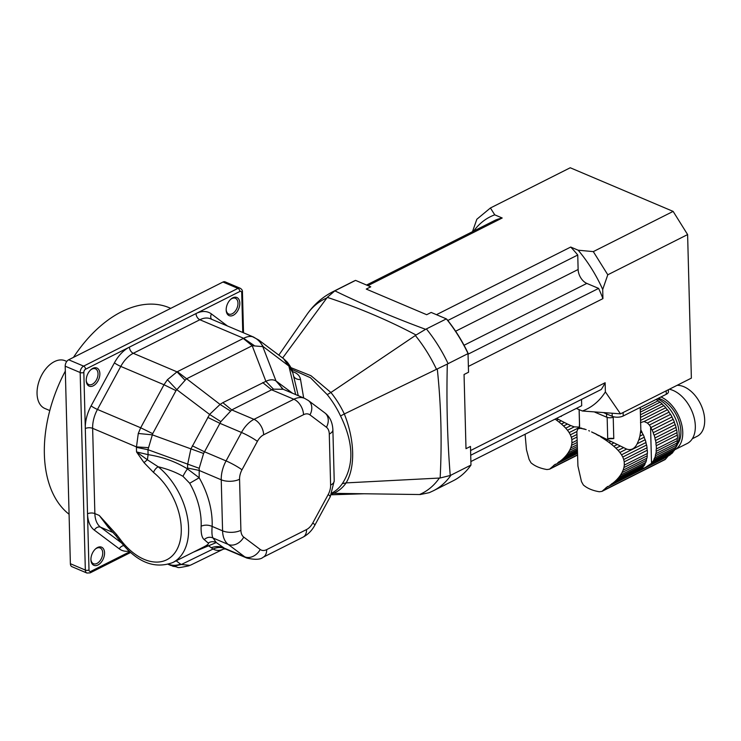 <?xml version="1.0" encoding="UTF-8"?>
<svg xmlns="http://www.w3.org/2000/svg" width="741" height="741" viewBox="0 0 741 741"><rect width="100%" height="100%" fill="white"/><g stroke="black" fill="none" stroke-linecap="round" stroke-linejoin="round"><path stroke-width="1.11" d="M426.399 328.93L446.351 318.88L431.169 312.443L426.686 314.703L366.267 289.083L370.75 286.823L355.569 280.385L334.858 290.843C363.183 304.634 393.434 317.454 425.603 329.319L426.399 328.93A111.493 70.469 63.3 0 1 448.101 363.655L468.043 353.596A111.493 70.469 -116.7 0 0 446.351 318.88L446.99 319.454A110.196 69.654 63.3 0 1 468.016 353.105L468.534 372.241L464.051 374.501L465.996 448.685L470.479 446.425L470.97 465.07L451.019 475.12A111.493 70.469 63.3 0 1 433.318 490.792L453.26 480.742A111.493 70.469 -116.7 0 0 470.97 465.07M448.101 363.655L447.314 364.072C446.369 402.178 447.342 439.32 450.232 475.49L451.019 475.12M447.314 364.072L344.324 413.969C354.763 440.108 355.448 467.163 346.13 482.891A68.932 43.571 63.3 0 1 333.552 493.339L420.23 494.543L429.243 492.672L433.318 490.792M450.232 475.49L440.145 478.001C442.053 441.228 441.099 404.892 437.292 368.999M419.517 494.534A108.723 68.718 -116.7 0 0 439.357 478.056L440.145 478.001M334.858 290.843L327.281 297.373L282.654 357.986M326.827 297.965A108.723 68.718 -116.7 0 0 306.987 314.434L278.829 355.115M355.569 280.385A111.493 70.469 -116.7 0 0 352.929 281.608L332.978 291.658A111.493 70.469 63.3 0 1 335.617 290.435M425.603 329.319L416.053 335.015C388.219 320.251 358.625 307.7 327.281 297.373M436.514 369.361A108.723 68.718 -116.7 0 0 415.358 335.506L416.053 335.015M331.801 493.478L333.552 493.339L331.588 493.988M439.357 478.056L346.13 482.891L342.323 483.641C354.272 465.357 353.679 442.794 340.545 415.96A67.866 42.904 -116.7 0 0 327.216 394.629L310.479 377.753L291.713 369.333M290.972 367.666L310.988 375.724L330.912 392.498L327.216 394.629M415.358 335.506L330.912 392.498A68.932 43.571 63.3 0 1 344.324 413.969L340.545 415.96M292.5 371.639L293.279 371.88C297.456 373.362 299.873 375.919 300.54 379.522L303.671 397.963M300.54 379.522A7.781 6.169 -15.1 0 1 293.64 376.271M293.279 371.88L292.658 372.195M70.376 563.716L85.335 570.07A5.187 3.223 -67 0 0 86.901 573.034L71.942 566.689A5.187 3.223 -67 0 1 70.376 563.716L65.199 366.184A5.187 3.223 -67 0 1 68.672 359.783L222.976 282.034A5.187 3.223 -67 0 1 225.116 281.849L240.084 288.193A5.187 3.223 -67 0 0 237.944 288.379L222.976 282.034M298.262 395.666L292.815 372.834L288.879 366.035L263.268 346.668L252.19 345.732L186.306 378.929L176.006 390.637L152.692 433.661L147.959 449.704L148.089 454.65C162.705 456.947 175.83 461.699 187.454 468.905L199.181 477.76A66.116 41.792 63.3 0 1 212.13 526.425C211.676 532.575 211.972 536.428 213.028 537.994L216.289 542.56L193.281 552.212M292.815 372.834C292.593 370.296 290.768 366.749 287.323 362.173L288.879 366.035L295.678 394.573M226.181 310.007A9.855 6.123 -67 0 1 230.877 299.142A9.855 6.123 -67 0 1 239.639 301.494A9.855 6.123 -67 0 1 233.971 314.869A9.855 6.123 -67 0 1 226.181 310.201A9.855 6.123 -67 0 1 226.181 310.007M90.921 559.687A9.855 6.123 -67 0 1 95.617 548.822A9.855 6.123 -67 0 1 104.379 551.174A9.855 6.123 -67 0 1 98.71 564.549A9.855 6.123 -67 0 1 90.921 559.881A9.855 6.123 -67 0 1 90.921 559.687M226.172 309.747A8.559 5.317 113 0 0 228.719 314.045A8.559 5.317 113 0 0 236.953 308.247A8.559 5.317 113 0 0 235.397 298.29A8.559 5.317 113 0 0 230.534 299.457M86.225 380.263A8.559 5.317 113 0 0 88.772 384.56A8.559 5.317 113 0 0 96.997 378.762A8.559 5.317 113 0 0 95.45 368.814A8.559 5.317 113 0 0 90.587 369.972M90.911 559.427A8.559 5.317 113 0 0 93.459 563.725A8.559 5.317 113 0 0 101.693 557.927A8.559 5.317 113 0 0 100.137 547.97A8.559 5.317 113 0 0 95.274 549.137M182.99 476.324A7.781 1.139 122 0 1 187.454 468.905L187.668 464.236L190.882 448.963L209.592 414.432L220.077 404.419L222.837 402.659L265.889 381.328C269.854 379.42 273.225 379.299 276.013 380.967L283.201 389.284L273.457 389.164L271.614 389.812L231.738 409.912L220.846 421.648L203.599 453.473L199.199 468.303L199.181 477.76L189.705 483.252L182.99 476.324C175.747 472.184 167.475 468.997 158.185 466.774A58.335 36.874 63.3 0 1 187.825 519.626A58.335 36.874 63.3 0 1 172.764 562.549C154.054 569.44 136.27 561.993 119.394 540.208L119.394 540.208A5.187 1.019 143.8 0 1 119.996 538.957A53.148 33.595 -116.7 0 0 177.294 548.868A53.148 33.595 -116.7 0 0 153.563 472.471A5.187 2.325 -50.9 0 1 158.185 466.774L147.366 459.781A7.781 0.565 98.7 0 0 148.089 454.65L136.539 451.927L147.366 459.781L143.995 462.616L136.539 451.927L136.418 447.351L147.959 449.704L199.199 468.303M136.418 447.351L138.28 433.476L140.679 427.77L163.993 384.746L167.401 379.716L177.025 371.852L243.622 338.294C247.105 336.544 250.106 336.034 252.635 336.766C257.118 338.609 260.48 341.805 262.703 346.38L276.013 380.967L292.5 393.221M252.635 336.766L258.609 339.924L263.268 346.668M86.225 380.522A9.855 6.123 -67 0 1 90.921 369.657A9.855 6.123 -67 0 1 99.683 372.01A9.855 6.123 -67 0 1 94.014 385.385A9.855 6.123 -67 0 1 86.234 380.726A9.855 6.123 -67 0 1 86.225 380.522M189.9 565.374L191.169 564.846L189.9 565.374L181.369 564.494L173.218 566.346L172.282 565.976M189.066 565.772C173.375 569.051 180.795 566.995 173.218 566.346L168.642 564.216M243.298 338.48L252.19 345.732L265.889 381.328L273.457 389.164M253.904 337.201L210.601 318.843A25.926 16.107 113 0 0 199.875 319.741L243.622 338.294L254.089 345.463M203.618 547.006L205.803 545.83C208.193 544.385 208.999 543.459 208.221 543.06C210.833 541.412 213.519 541.245 216.289 542.56L225.486 548.988L223.643 549.016L191.021 564.92M223.856 548.914C219.975 550.869 216.391 550.906 213.112 549.016L208.74 545.932A7.781 4.502 -119.9 0 0 205.803 545.83M111.187 530.408L99.275 515.467L116.439 534.381L116.05 535.891L119.394 540.208M177.405 371.686L220.077 404.419L230.284 410.922M224.162 548.349C220.772 547.006 217.094 547.228 213.112 549.016L181.369 564.494L180.545 564.105C176.265 565.67 172.31 565.716 168.689 564.234M242.761 332.477L241.723 292.862A2.593 1.612 113 0 0 239.871 291.463L196.013 313.563A5.187 3.279 63.3 0 0 199.875 319.741L133.278 353.3L177.025 371.852L185.046 380.253M108.195 527.222L99.275 515.467L94.867 513.587A25.926 16.107 113 0 0 100.544 527.184A5.187 4.02 -53.1 0 0 94.348 530.13A31.113 19.322 -67 0 1 87.531 513.809L89.003 569.959A2.593 1.204 178.5 0 1 85.335 570.07L80.167 372.528L65.199 366.184M211.62 319.278A5.187 4.02 126.9 0 1 211.454 313.962A31.113 19.322 -67 0 0 196.013 313.563L85.567 369.213A2.593 1.612 113 0 0 83.835 372.417L85.298 428.557A5.187 2.399 -1.5 0 1 92.634 428.335L94.867 513.587A5.187 2.399 -1.5 0 0 87.531 513.809L85.298 428.557A31.113 19.322 -67 0 1 91.097 405.892L114.41 362.858A31.113 19.322 -67 0 1 129.425 347.121A5.187 3.279 63.3 0 0 133.278 353.3A25.926 16.107 113 0 0 120.774 366.415L97.46 409.449A25.926 16.107 113 0 0 92.634 428.335L136.381 446.888L148.533 447.657M167.401 379.716L176.784 389.673L209.592 414.432L220.846 421.648M208.221 543.06L204.238 539.596C206.943 537.197 209.87 536.669 213.028 537.994L228.256 544.45A25.926 16.107 -67 0 1 222.578 530.852L221.244 479.807A25.926 16.107 -67 0 1 226.07 460.911L241.483 432.466A25.926 16.107 -67 0 1 253.996 419.35L293.871 399.251L271.614 389.812L262.722 382.569M138.28 433.476L152.313 434.847L203.599 453.473M204.238 539.596C201.895 537.873 200.867 533.4 201.135 526.193C204.738 524.721 208.397 524.804 212.13 526.425L222.578 530.852A12.968 6.002 178.5 0 0 240.899 530.306A12.968 8.049 113 0 0 243.743 537.095L260.221 549.479A12.968 8.049 113 0 0 266.658 549.646L306.533 529.556A12.968 8.049 113 0 0 312.785 522.989L328.198 494.543A12.968 8.049 113 0 0 330.616 485.096L329.282 434.05A12.968 8.049 113 0 0 326.438 427.251L309.96 414.877A12.968 8.049 113 0 0 303.523 414.701L263.648 434.8A12.968 8.049 113 0 0 257.396 441.358L241.983 469.803A12.968 8.049 113 0 0 239.565 479.251L240.899 530.306M69.08 514.245A115.383 71.664 -67 0 1 44.367 454.187A115.383 71.664 -67 0 1 65.328 371.111M73.479 357.357A115.383 71.664 -67 0 1 169.254 307.728L170.726 308.358M49.795 410.56L44.868 408.476A25.926 16.107 -67 0 1 37.05 393.647A25.926 16.107 -67 0 1 46.34 368.203A25.926 16.107 -67 0 1 65.115 360.737L66.783 361.441M640.53 432.781L641.956 432.068A32.391 20.479 -116.7 0 0 641.595 431.373L640.835 429.882L639.9 436.134L643.151 434.504A32.391 20.479 -116.7 0 1 644.29 437.199A4.418 2.788 -116.7 0 0 645.198 439.728L637.195 443.757L638.798 439.969L644.29 437.199M639.9 436.134L638.798 439.969M641.956 432.068A4.418 2.788 -116.7 0 0 643.151 434.504M637.195 443.757C634.648 448.796 631.137 450.574 626.636 449.074L619.884 452.473L621.542 454.807L646.004 442.479A32.391 20.479 -116.7 0 0 645.198 439.728M621.542 454.807L622.764 457.021L646.597 445.017A4.418 2.788 -116.7 0 1 646.004 442.479M622.764 457.021L623.718 459.503L647.05 447.74A32.391 20.479 -116.7 0 0 646.597 445.017M623.718 459.503L624.228 461.847L647.31 450.213A4.418 2.788 -116.7 0 1 647.05 447.74M624.228 461.847L624.311 465.098L647.393 453.473A32.391 20.479 -116.7 0 0 647.31 450.213M624.311 465.098L623.931 467.534L647.264 455.78A4.418 2.788 -116.7 0 1 647.393 453.473M623.931 467.534L623.107 470.183L646.939 458.17A32.391 20.479 -116.7 0 0 647.264 455.78M623.107 470.183L622.005 472.591L646.467 460.263A4.418 2.788 -116.7 0 1 646.939 458.17M622.005 472.591L620.486 475.129L645.791 462.384A32.391 20.479 -116.7 0 0 646.467 460.263M620.486 475.129L618.818 477.38L644.994 464.19A4.418 2.788 -116.7 0 1 645.791 462.384M618.818 477.38L616.781 479.668L643.975 465.969A32.391 20.479 -116.7 0 0 644.994 464.19M616.781 479.668L614.734 481.622L642.882 467.441A4.418 2.788 -116.7 0 1 643.957 465.978M614.734 481.622L612.362 483.54L642.549 467.83A32.391 20.479 -116.7 0 0 642.882 467.441M674.004 450.834A4.418 2.788 -116.7 0 0 672.939 452.297L651.858 462.921A32.391 20.479 63.3 0 1 651.515 463.31L645.513 467.386L611.557 483.864M610.084 485.086L640.826 469.748L641.669 468.775M579.11 409.606L579.481 424.037A30.724 14.236 -1.5 0 0 579.388 425.315A30.724 14.236 -1.5 0 0 579.61 426.844L579.156 409.634M607.666 486.457L601.961 491.385L599.349 491.755C592.578 490.607 587.233 488.347 583.334 484.957L581.463 481.585L577.924 466.015L576.868 431.623L577.721 429.15L579.657 428.029L586.15 429.604M588.725 430.651L589.53 431.003L588.725 430.651M591.642 431.938L626.636 449.074M640.835 429.882L640.243 407.402M607.148 417.368L607.713 438.755A30.724 14.236 -1.5 0 0 613.78 438.579L613.224 417.266M577.721 429.15L577.563 429.632M581.759 428.159L578.369 428.678L580.092 427.937M580.194 428.298L580.833 427.983M584.417 428.965L581.185 428.474M584.297 429.02L586.112 429.623M640.243 407.448L656.072 399.473A32.391 20.479 -116.7 0 1 658.175 400.779A4.418 2.788 -116.7 0 0 660.083 402.178L640.372 412.116M640.307 409.782L658.175 400.779M596.496 434.217L594.097 433.068M640.437 414.812L662.111 403.891A32.391 20.479 -116.7 0 0 660.083 402.178M601.868 436.903L601.238 437.227L599.237 435.569M640.511 417.433L663.917 405.642A32.391 20.479 -116.7 0 1 665.798 407.698A4.418 2.788 -116.7 0 0 667.456 409.745L644.096 421.509L647.402 423.037L669.132 412.089A32.391 20.479 -116.7 0 0 667.456 409.745M640.585 420.406L665.798 407.698M607.62 439.885L606.342 440.534L603.887 438.894L604.823 438.422M613.631 443.053L611.334 444.211L608.963 442.405L610.723 441.516M647.402 423.037L649.385 425.038L670.577 414.358A32.391 20.479 -116.7 0 1 672.013 416.924A4.418 2.788 -116.7 0 0 673.208 419.36L652.117 429.984A32.391 20.479 63.3 0 1 653.256 432.679L674.347 422.055A32.391 20.479 -116.7 0 0 673.208 419.36M649.385 425.038L650.561 426.853A32.391 20.479 63.3 0 1 650.931 427.548L672.013 416.924M619.837 446.249L615.956 448.203L613.807 446.249L616.827 444.73M619.884 452.473L618.114 450.389L623.227 447.814M675.218 448.231A29.816 18.849 -116.7 0 0 676.718 421.685A29.816 18.849 -116.7 0 0 657.387 398.769M591.605 431.957L593.976 433.133M596.264 434.337L598.821 435.782M662.111 403.891A4.418 2.788 -116.7 0 0 663.917 405.642M601.238 437.227L603.887 438.894M640.483 422.592L644.096 421.509M606.342 440.534L608.963 442.405M669.132 412.089A4.418 2.788 -116.7 0 0 670.577 414.358M611.334 444.211L613.807 446.249M652.117 429.984A4.418 2.788 63.3 0 1 650.931 427.548M615.956 448.203L618.114 450.389M674.347 422.055A4.418 2.788 -116.7 0 0 675.246 424.584L654.164 435.208A4.418 2.788 63.3 0 1 653.256 432.679M654.164 435.208A32.391 20.479 63.3 0 1 654.979 437.959L676.061 427.335A32.391 20.479 -116.7 0 0 675.246 424.584M676.061 427.335A4.418 2.788 -116.7 0 0 676.644 429.873L655.563 440.497A4.418 2.788 63.3 0 1 654.979 437.959M655.563 440.497A32.391 20.479 63.3 0 1 656.026 443.22L677.107 432.596A32.391 20.479 -116.7 0 0 676.644 429.873M677.107 432.596A4.418 2.788 -116.7 0 0 677.357 435.069L656.276 445.693A4.418 2.788 63.3 0 1 656.026 443.22M656.276 445.693A32.391 20.479 63.3 0 1 656.369 448.953L677.45 438.329A32.391 20.479 -116.7 0 0 677.357 435.069M677.45 438.329A4.418 2.788 -116.7 0 0 677.32 440.636L656.239 451.26A4.418 2.788 63.3 0 1 656.369 448.953M656.239 451.26A32.391 20.479 63.3 0 1 655.905 453.649L676.996 443.025A32.391 20.479 -116.7 0 0 677.32 440.636M676.996 443.025A4.418 2.788 -116.7 0 0 676.524 445.119L655.442 455.743A4.418 2.788 63.3 0 1 655.905 453.649M655.442 455.743A32.391 20.479 63.3 0 1 654.757 457.864L675.838 447.24A32.391 20.479 -116.7 0 0 676.524 445.119M675.838 447.24A4.418 2.788 -116.7 0 0 675.051 449.046L653.97 459.67A4.418 2.788 63.3 0 1 654.757 457.864M653.97 459.67A32.391 20.479 63.3 0 1 652.941 461.448L674.032 450.824A32.391 20.479 -116.7 0 0 675.051 449.046M651.858 462.921A4.418 2.788 63.3 0 1 652.932 461.458A4.418 2.788 63.3 0 1 652.941 461.448M649.801 464.598L671.605 453.687A32.391 20.479 -116.7 0 0 672.939 452.297M670.725 454.131A4.418 2.788 -116.7 0 0 670.253 454.77L648.514 465.728M645.513 467.386L668.734 455.687A32.391 20.479 -116.7 0 0 670.253 454.77M668.734 455.687A7.781 4.918 -116.7 0 0 667.715 456.512L665.529 459.142A5.187 3.279 -116.7 0 1 664.834 459.707L601.951 491.394M658.36 398.269A27.222 17.21 63.3 0 1 660.611 399.075A27.222 17.21 63.3 0 1 678.395 419.48A27.222 17.21 63.3 0 1 677.663 443.896M674.634 449.833A29.816 18.849 -116.7 0 0 674.662 449.815A29.816 18.849 -116.7 0 0 681.516 423.796A29.816 18.849 -116.7 0 0 660.972 396.954M677.117 385.32A27.871 17.617 63.3 0 1 683.924 386.746A27.871 17.617 63.3 0 1 703.459 411.755A27.871 17.617 63.3 0 1 697.114 436.329L692.326 438.737M674.662 449.815L687.222 443.489A29.816 18.849 -116.7 0 0 694.011 417.202A29.816 18.849 -116.7 0 0 673.115 390.442A29.816 18.849 -116.7 0 0 669.308 389.247M613.956 416.951A5.187 2.399 178.5 0 1 606.629 417.174L594.875 412.191M607.713 438.755A6.484 3.001 178.5 0 1 613.78 438.579M579.434 427.085L574.256 426.862L567.504 430.262L569.162 432.596L579.443 427.409M569.162 432.596L570.385 434.819L576.915 431.521M570.385 434.819L571.339 437.292L576.896 434.485M571.339 437.292L571.848 439.635L576.961 437.051M571.848 439.635L571.932 442.886L577.054 440.311M571.932 442.886L571.552 445.322L577.109 442.525M571.552 445.322L570.727 447.972L577.165 444.72M570.727 447.972L569.625 450.38L577.211 446.554M569.625 450.38L568.097 452.918L577.258 448.305M568.097 452.918L566.439 455.169L577.295 449.694M566.439 455.169L564.401 457.456L577.332 450.945M564.401 457.456L562.354 459.411L577.35 451.853M562.354 459.411L559.983 461.328L577.369 452.566M577.378 452.964L557.704 462.875L559.177 461.652M557.704 462.875L577.387 453.112M558.343 419.313L561.252 420.842L558.955 422L556.584 420.193L558.343 419.313L556.574 418.378M564.447 422.518L567.458 424.037L563.577 425.992L561.428 424.037L564.447 422.518L561.252 420.842M567.504 430.262L565.735 428.178L570.839 425.603L567.458 424.037M570.839 425.603L574.256 426.862M560.437 416.433A30.724 14.236 -1.5 0 0 561.4 416.368L561.391 415.951M555.287 464.246L549.581 469.173L546.969 469.544C540.198 468.395 534.854 466.135 530.954 462.755L529.083 459.374L526.453 449.63L525.091 434.245M555.102 419.119L556.584 420.193M558.955 422L561.428 424.037M563.577 425.992L565.735 428.178M560.789 416.257A6.484 3.001 178.5 0 1 561.4 416.368M436.468 314.684L570.709 247.049L578.175 250.208L593.309 251.616L673.134 211.398L687.611 234.573L607.787 274.791L602.702 289.462L602.933 298.623L468.386 366.425M687.611 234.573L691.372 378.132L620.495 413.849L605.378 391.896L605.138 382.736L470.581 450.537M673.134 211.398L570.237 167.762L490.412 207.989L494.747 214.834L502.203 218.002L367.962 285.637M472.489 231.674L476.833 219.262L490.412 207.989M620.495 413.849L582.38 410.996L576.322 408.43M473.684 231.072A107.602 68.015 63.3 0 1 494.747 214.834M366.563 285.044L495.433 220.114A102.415 64.736 63.3 0 1 502.203 218.002M578.175 250.208A107.602 68.015 63.3 0 1 602.702 289.462M570.709 247.049A102.415 64.736 63.3 0 1 577.748 255.015L578.128 269.502A11.671 7.373 -116.7 0 0 586.816 283.405L598.608 288.406A102.415 64.736 63.3 0 1 602.933 298.623M605.378 391.896A107.602 68.015 63.3 0 1 582.38 410.996M605.138 382.736A102.415 64.736 63.3 0 1 601.257 389.47L470.711 455.252M470.878 461.56L581.694 405.725L581.528 399.418M593.309 251.616L607.787 274.791M447.814 320.483L577.748 255.015M468.062 354.189L598.608 288.406M604.156 412.894L612.223 416.312A7.781 3.603 178.5 0 0 623.218 415.979L666.279 394.286A7.781 3.603 178.5 0 0 668.447 391.702L668.391 389.71M331.996 492.987A67.866 42.904 -116.7 0 0 342.323 483.641M241.723 292.862A2.593 1.204 -1.5 0 0 242.446 292C242.613 290.463 241.825 289.203 240.084 288.193M89.003 569.959A2.593 1.612 113 0 0 90.856 571.348A2.593 1.639 63.3 0 1 90.152 572.867L130.546 552.517M90.856 571.348L129.712 551.767M211.454 313.962L227.468 325.994M239.871 291.463A2.593 1.639 -116.7 0 0 237.944 288.379L83.631 366.128L68.672 359.783M83.835 372.417A2.593 1.204 178.5 0 1 80.167 372.528A5.187 3.223 -67 0 1 83.631 366.128A2.593 1.639 -116.7 0 1 85.567 369.213M309.96 414.877A12.968 10.041 126.9 0 0 308.395 400.538L324.873 412.922A12.968 10.041 126.9 0 1 326.438 427.251M324.873 412.922C329.81 416.646 332.477 422.25 332.885 429.743A12.968 6.002 178.5 0 1 329.282 434.05M287.323 362.173L283.534 358.653L288.193 365.387M332.885 429.743L334.219 480.798A12.968 6.002 178.5 0 1 330.616 485.096M334.219 480.798L330.245 496.757A12.968 1.547 -151.6 0 0 328.198 494.543M129.017 551.137A31.113 19.322 -67 0 1 119.273 548.849L94.348 530.13M277.718 382.124L282.423 388.877M330.245 496.757L314.832 525.202A12.968 1.547 -151.6 0 0 312.785 522.989M314.832 525.202C311.98 530.51 308.043 534.502 303.013 537.16A12.968 8.197 -116.7 0 0 306.533 529.556M223.449 549.109L191.169 564.846M303.523 414.701A12.968 8.197 -116.7 0 0 293.871 399.251A25.926 16.107 -67 0 1 304.597 398.352L283.201 389.284M123.747 545.654A5.187 4.02 -53.1 0 0 119.273 548.849M113.104 532.51L100.544 527.184L121.431 542.875M303.013 537.16L263.138 557.26A12.968 8.197 -116.7 0 0 266.658 549.646M225.486 548.988L246.883 558.066A25.926 16.107 -67 0 1 244.743 556.834L228.256 544.45A12.968 10.041 126.9 0 0 243.743 537.095M211.176 547.756C215.455 546.191 219.41 546.145 223.032 547.627L244.743 556.834A12.968 10.041 126.9 0 0 260.221 549.479M222.837 402.659L231.738 409.912L253.996 419.35A12.968 8.197 -116.7 0 1 263.648 434.8M241.983 469.803A12.968 1.547 -151.6 0 0 226.07 460.911L204.368 451.714L192.354 445.823M239.565 479.251A12.968 6.002 178.5 0 1 221.244 479.807L198.986 470.368L187.436 468.016M257.396 441.358A12.968 1.547 -151.6 0 0 241.483 432.466L219.771 423.259L207.767 417.378M176.006 390.637L163.993 384.746L120.774 366.415A5.187 0.621 28.4 0 1 114.41 362.858M152.692 433.661L140.679 427.77L97.46 409.449A5.187 0.621 28.4 0 1 91.097 405.892M153.563 472.471L143.995 462.616M116.439 534.381L119.996 538.957M176.191 560.826L180.545 564.105M201.135 526.193A58.335 36.874 -116.7 0 0 189.705 483.252M606.11 487.559L667.715 456.512M602.924 490.69L665.529 459.142M606.629 417.174L606.536 413.904M650.561 426.853L651.515 463.31M553.731 465.348L577.396 453.418M550.544 468.479L577.434 454.928M455.622 331.227L578.128 269.502M464.051 345.26L586.816 283.405M612.149 413.395L612.223 416.312M623.125 412.515L623.218 415.979M666.187 390.822L666.279 394.286M332.978 291.658C322.428 297.067 313.776 304.653 307.006 314.416M364.016 493.765L331.227 494.793M243.52 332.802L242.446 292M86.901 573.034L90.152 572.867M283.534 358.653L258.609 339.924M168.188 564.346L170.912 565.503M308.395 400.538L304.597 398.352M246.883 558.066C255.071 559.918 260.489 559.65 263.138 557.26M116.05 535.891L108.167 527.194M172.764 562.549L203.599 547.015M579.388 425.315L579.462 428.122M549.572 469.183L577.443 455.141"/></g></svg>
